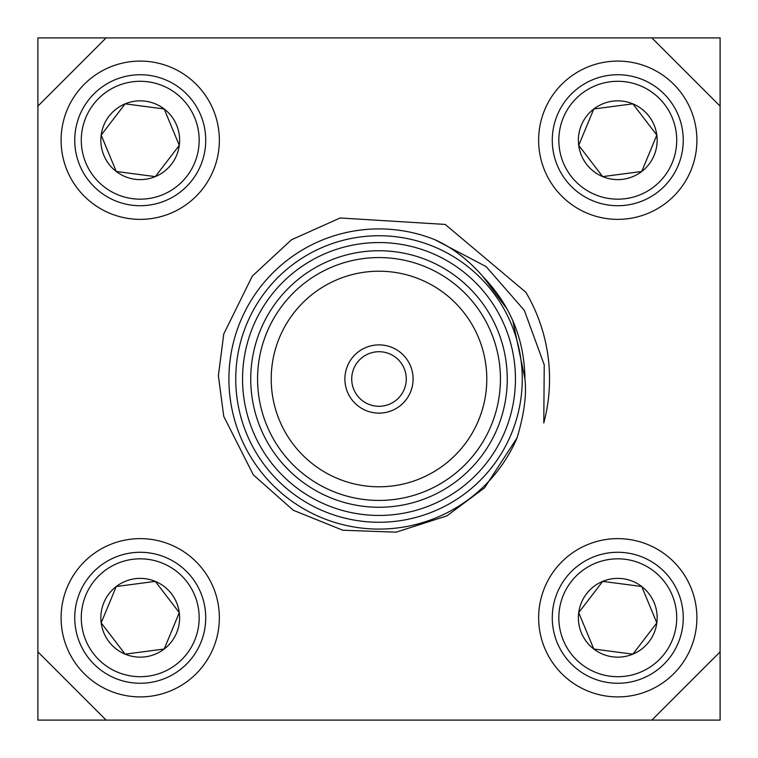 <?xml version="1.0" encoding="UTF-8"?>
<svg xmlns="http://www.w3.org/2000/svg" width="758" height="758" viewBox="0 0 758 758"><rect width="100%" height="100%" fill="white"/><g stroke="black" fill="none" stroke-linecap="round" stroke-linejoin="round"><path stroke-width="1.14" d="M651.88 37.9L720.1 37.9L720.1 106.12L651.88 37.9L37.9 37.9L37.9 720.1L651.88 720.1L720.1 651.88L720.1 720.1L651.88 720.1M720.1 651.88L720.1 106.12M597.465 169.811L596.916 169.091M593.902 165.159L590.747 161.037M588.909 158.64L578.714 145.356L593.808 108.972L632.854 103.846L656.826 135.104L641.732 171.488L602.686 176.614L578.714 145.356A39.388 39.388 0 0 0 641.732 171.488A39.388 39.388 0 0 0 632.854 103.846A39.388 39.388 0 0 0 578.714 145.356M633.233 172.606L632.333 172.72M627.425 173.364L622.28 174.037M619.286 174.435L602.686 176.614M655.045 139.377L652.051 146.616M647.55 157.456L641.732 171.488M638.075 110.649L638.624 111.369M641.638 115.301L644.793 119.423M646.631 121.82L656.826 135.104M602.307 107.854L603.207 107.74M608.115 107.096L613.26 106.423M616.254 106.025L632.854 103.846M582.002 137.435L582.352 136.592M584.247 132.025L586.237 127.23M587.393 124.435L593.808 108.972M563.327 117.651A58.944 58.944 0 0 0 625.445 198.672A58.944 58.944 0 0 0 664.548 104.367A58.944 58.944 0 0 0 563.327 117.651M557.272 115.14A65.491 65.491 0 0 0 626.288 205.162A65.491 65.491 0 0 0 669.74 100.378A65.491 65.491 0 0 0 557.272 115.14M544.67 109.919A79.135 79.135 0 0 0 628.069 218.692A79.135 79.135 0 0 0 680.57 92.078A79.135 79.135 0 0 0 544.67 109.919M641.732 586.512L602.686 581.386L578.714 612.644L593.808 649.028L632.854 654.154L656.826 622.896L641.732 586.512A39.388 39.388 0 0 1 632.854 654.154A39.388 39.388 0 0 1 578.714 612.644A39.388 39.388 0 0 1 641.732 586.512M563.327 640.349A58.944 58.944 0 0 1 625.445 559.328A58.944 58.944 0 0 1 664.548 653.633A58.944 58.944 0 0 1 563.327 640.349M557.272 642.86A65.491 65.491 0 0 1 626.288 552.838A65.491 65.491 0 0 1 669.74 657.622A65.491 65.491 0 0 1 557.272 642.86M544.67 648.081A79.135 79.135 0 0 1 628.069 539.308A79.135 79.135 0 0 1 680.57 665.922A79.135 79.135 0 0 1 544.67 648.081M37.9 651.88L106.12 720.1M106.12 37.9L37.9 106.12M160.535 588.189L161.084 588.909M164.098 592.841L167.253 596.963M169.091 599.36L179.286 612.644L164.192 649.028L125.146 654.154L101.174 622.896L116.268 586.512L155.314 581.386L179.286 612.644A39.388 39.388 0 0 0 116.268 586.512A39.388 39.388 0 0 0 125.146 654.154A39.388 39.388 0 0 0 179.286 612.644M124.767 585.394L125.667 585.28M130.575 584.636L135.72 583.963M138.714 583.565L155.314 581.386M102.955 618.623L105.949 611.384M110.45 600.544L116.268 586.512M119.925 647.351L119.376 646.631M116.362 642.699L113.207 638.577M111.369 636.18L101.174 622.896M155.693 650.146L154.793 650.26M149.885 650.904L144.74 651.577M141.746 651.975L125.146 654.154M175.998 620.565L175.648 621.408M173.753 625.975L171.763 630.77M170.607 633.565L164.192 649.028M194.673 640.349A58.944 58.944 0 0 0 132.555 559.328A58.944 58.944 0 0 0 93.452 653.633A58.944 58.944 0 0 0 194.673 640.349M200.728 642.86A65.491 65.491 0 0 0 131.712 552.838A65.491 65.491 0 0 0 88.26 657.622A65.491 65.491 0 0 0 200.728 642.86M213.33 648.081A79.135 79.135 0 0 0 129.931 539.308A79.135 79.135 0 0 0 77.43 665.922A79.135 79.135 0 0 0 213.33 648.081M406.288 379A27.288 27.288 0 0 0 365.356 355.369A27.288 27.288 0 0 0 365.356 402.631A27.288 27.288 0 0 0 406.288 379M525.844 292.256A170.55 170.55 0 0 1 543.789 422.936L544.225 364.825L524.328 310.363L486.115 266.589L434.628 239.604C452.081 247.373 468.245 259.757 483.13 276.755C510.56 305.54 524.489 339.622 524.934 379C526.753 394.719 524.138 414.332 517.079 437.821L484.589 487.82L446.879 515.885L396.064 532.182L342.777 530.23L293.308 510.276L253.352 474.906L223.752 416.379L218.38 375.731L223.771 333.946L252.319 276.083L291.432 239.803L340.124 217.982L445.211 224.425L525.844 292.256M434.628 239.604A150.084 150.084 0 0 0 240.03 322.311A150.084 150.084 0 0 0 321.24 517.525A150.084 150.084 0 0 0 517.079 437.821M522.262 379A143.262 143.262 0 0 1 307.369 503.066A143.262 143.262 0 0 1 307.369 254.934A143.262 143.262 0 0 1 522.262 379M515.44 379A136.44 136.44 0 0 0 310.78 260.837A136.44 136.44 0 0 0 310.78 497.163A136.44 136.44 0 0 0 515.44 379M507.254 379A128.254 128.254 0 0 1 314.873 490.075A128.254 128.254 0 0 1 314.873 267.925A128.254 128.254 0 0 1 507.254 379M500.432 379A121.432 121.432 0 0 0 318.284 273.837A121.432 121.432 0 0 0 318.284 484.163A121.432 121.432 0 0 0 500.432 379M486.788 379A107.788 107.788 0 0 0 325.106 285.652A107.788 107.788 0 0 0 325.106 472.348A107.788 107.788 0 0 0 486.788 379M413.11 379A34.11 34.11 0 0 0 361.945 349.457A34.11 34.11 0 0 0 361.945 408.543A34.11 34.11 0 0 0 413.11 379M483.13 276.755L507.045 308.999L483.13 276.755M512.872 320.899L524.934 378.716L512.872 320.899M213.33 109.919A79.135 79.135 0 0 1 129.931 218.692A79.135 79.135 0 0 1 77.43 92.078A79.135 79.135 0 0 1 213.33 109.919M200.728 115.14A65.491 65.491 0 0 1 131.712 205.162A65.491 65.491 0 0 1 88.26 100.378A65.491 65.491 0 0 1 200.728 115.14M194.673 117.651A58.944 58.944 0 0 1 132.555 198.672A58.944 58.944 0 0 1 93.452 104.367A58.944 58.944 0 0 1 194.673 117.651M164.192 108.972A39.388 39.388 0 0 1 155.314 176.614A39.388 39.388 0 0 1 101.174 135.104A39.388 39.388 0 0 1 164.192 108.972L125.146 103.846L101.174 135.104L116.268 171.488L155.314 176.614L179.286 145.356L164.192 108.972"/></g></svg>
